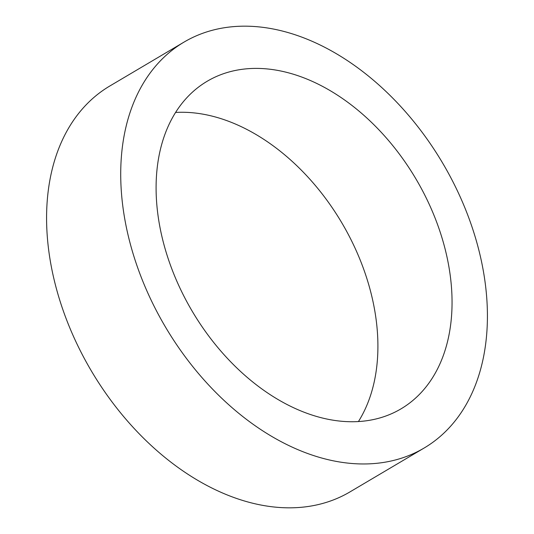 <?xml version="1.0" encoding="UTF-8"?>
<svg xmlns="http://www.w3.org/2000/svg" width="534" height="534" viewBox="0 0 534 534"><rect width="100%" height="100%" fill="white"/><g stroke="black" fill="none" stroke-linecap="round" stroke-linejoin="round"><path stroke-width="0.8" d="M175.573 112.454A190.324 129.949 -120.6 0 1 361.638 263.689A190.324 129.949 -120.6 0 1 358.427 421.546M172.362 270.311A190.324 129.949 -120.6 0 1 207.165 81.268A190.324 129.949 -120.6 0 1 435.784 219.828A190.324 129.949 -120.6 0 1 400.974 408.877A190.324 129.949 -120.6 0 1 172.362 270.311M467.263 213.8A235.814 161.014 -120.6 0 1 424.136 448.026A235.814 161.014 -120.6 0 1 140.876 276.345A235.814 161.014 -120.6 0 1 184.003 42.113A235.814 161.014 -120.6 0 1 467.263 213.8M424.136 448.026L349.997 491.887A235.814 161.014 -120.6 0 1 66.737 320.2A235.814 161.014 -120.6 0 1 109.864 85.974L184.003 42.113"/></g></svg>
